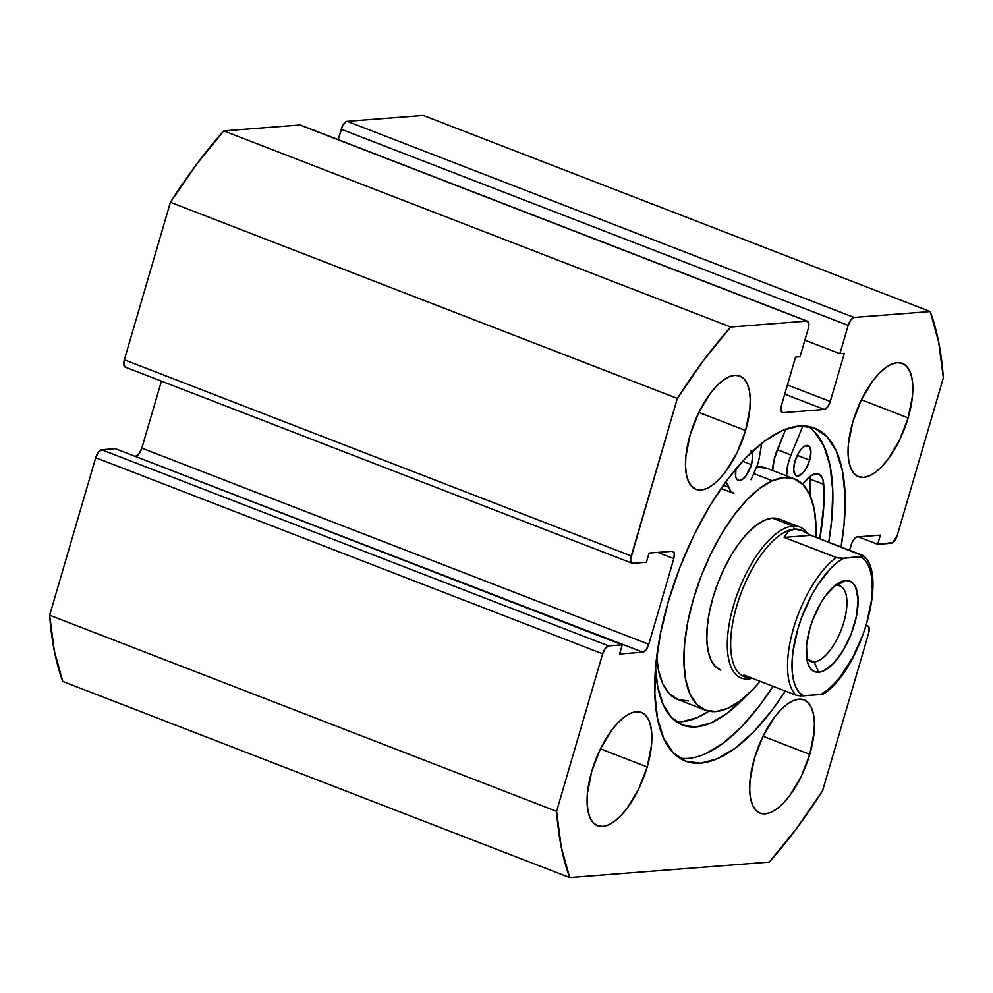 <?xml version="1.0" encoding="UTF-8"?>
<svg xmlns="http://www.w3.org/2000/svg" width="993" height="993" viewBox="0 0 993 993"><rect width="100%" height="100%" fill="white"/><g stroke="black" fill="none" stroke-linecap="round" stroke-linejoin="round"><path stroke-width="1.49" d="M668.5 600.889A178.566 75.183 -68.8 0 1 814.397 428.045A178.566 75.183 -68.8 0 1 841.059 546.994L844.1 524.205L845.093 495.644L842.436 470.881L836.218 450.872L826.697 436.374L814.223 427.971L799.266 425.96L782.434 430.441L764.337 441.215L745.706 457.885L727.224 479.818L709.623 506.157L693.573 535.885L679.684 567.884L668.5 600.889L660.444 633.671L655.827 664.938L654.834 693.499L657.49 718.262L663.709 738.283L673.242 752.768L685.716 761.172L700.661 763.183L717.505 758.702L735.59 747.928L754.233 731.258L772.715 709.325L785.314 691.066A178.566 75.183 -68.8 0 1 685.53 761.11A178.566 75.183 -68.8 0 1 668.5 600.889M814.359 431.607L823.892 446.093L830.111 466.102L832.767 490.865L831.774 519.438L828.721 542.228A178.566 75.183 111.2 0 0 807.979 426.295M908.148 417.892L861.403 399.794L908.148 417.892L899.621 439.998L888.176 459.064L881.896 466.524L875.553 472.196L869.396 475.87L863.674 477.385L858.585 476.702L854.34 473.847L851.1 468.919L848.99 462.105L848.084 453.689L848.419 443.97L852.739 422.186A60.734 25.57 -68.8 0 1 902.364 363.388A60.734 25.57 -68.8 0 1 908.148 417.892A60.734 25.57 -68.8 0 1 858.523 476.677A60.734 25.57 -68.8 0 1 852.739 422.186L861.266 400.08L872.71 381.002L878.991 373.542L885.334 367.869L891.491 364.208L897.213 362.681L902.302 363.364L906.547 366.231L909.787 371.159L911.897 377.961L912.803 386.389L912.468 396.108L908.148 417.892M745.582 430.503L698.824 412.405L745.582 430.503L737.054 452.609L725.61 471.687L719.329 479.147L712.986 484.82L706.83 488.482L701.108 490.008L696.019 489.326L691.773 486.458L688.534 481.531L686.424 474.728L685.518 466.3L685.853 456.581L690.16 434.797A60.734 25.57 -68.8 0 1 739.797 376.012A60.734 25.57 -68.8 0 1 745.582 430.503A60.734 25.57 -68.8 0 1 695.956 489.301A60.734 25.57 -68.8 0 1 690.16 434.797L698.687 412.691L710.144 393.625L716.425 386.165L722.767 380.493L728.912 376.819L734.646 375.304L739.735 375.987L743.968 378.842L747.22 383.77L749.33 390.584L750.236 399L749.889 408.719L745.582 430.503M809.767 754.345L763.009 736.247L809.767 754.345L801.239 776.452L789.795 795.517L783.514 802.977L777.171 808.65L771.015 812.324L765.293 813.838L760.204 813.155L755.958 810.3L752.719 805.373L750.609 798.558L749.703 790.143L750.038 780.424L754.345 758.64A60.734 25.57 -68.8 0 1 803.97 699.842A60.734 25.57 -68.8 0 1 809.767 754.345A60.734 25.57 -68.8 0 1 760.141 813.13A60.734 25.57 -68.8 0 1 754.345 758.64L762.872 736.533L774.317 717.455L780.61 709.995L786.952 704.335L793.097 700.661L798.831 699.146L803.908 699.829L808.153 702.684L811.393 707.612L813.515 714.414L814.409 722.842L814.074 732.561L809.767 754.345M647.2 766.956L600.442 748.859L647.2 766.956L638.673 789.063L627.228 808.141L620.935 815.601L614.605 821.273L608.448 824.935L602.714 826.461L597.637 825.779L593.392 822.912L590.152 817.984L588.042 811.182L587.136 802.754L587.471 793.035L591.778 771.251A60.734 25.57 -68.8 0 1 641.404 712.465A60.734 25.57 -68.8 0 1 647.2 766.956A60.734 25.57 -68.8 0 1 597.575 825.754A60.734 25.57 -68.8 0 1 591.778 771.251L600.306 749.144L611.75 730.078L618.043 722.619L624.374 716.946L630.53 713.272L636.265 711.758L641.341 712.44L645.587 715.295L648.826 720.223L650.936 727.037L651.842 735.453L651.507 745.172L647.2 766.956M301.127 125.453L806.812 321.124A8.093 3.413 -68.8 0 1 807.508 321.223A8.093 3.413 -68.8 0 1 808.277 328.484L799.998 356.785L795.567 357.12L781.479 405.293A8.093 3.413 -68.8 0 0 782.261 412.567A8.093 3.413 -68.8 0 0 782.943 412.654L824.327 409.451L784.743 394.134L824.327 409.451A8.093 3.413 -68.8 0 0 830.247 401.507L787.437 384.949L830.247 401.507L844.335 353.334L839.904 353.682L804.876 340.127L839.904 353.682L848.183 325.394L341.244 129.251A8.093 3.413 111.2 0 1 347.178 121.307L854.104 317.462L850.84 319.895L848.183 325.394A8.093 3.413 -68.8 0 1 854.104 317.462L930.218 311.554L423.291 115.411L930.218 311.554A364.419 153.431 -68.8 0 1 943.35 377.787L897.287 535.314A8.093 3.413 -68.8 0 1 891.354 543.245L877.688 544.301L858.386 536.841L877.688 544.301L880.369 535.128L857.096 536.94A8.093 3.413 -68.8 0 0 851.162 544.872L849.574 550.296L852.304 541.917L855.507 537.623L857.096 536.94L880.369 535.128L877.688 544.301L892.943 542.55L897.287 535.314L943.35 377.787L938.683 342.138L930.218 311.554L854.104 317.462L347.178 121.307L423.291 115.411L347.178 121.307L345.589 122.002L342.386 126.297L338.203 139.641L341.244 129.251L848.183 325.394L839.904 353.682L844.335 353.334L830.247 401.507L827.591 407.006L824.327 409.451L782.943 412.654L780.982 410.618L781.479 405.293L795.567 357.12L799.998 356.785L808.277 328.484L808.774 323.159L806.812 321.124L730.711 327.032L703.553 360.385L677.325 398.429L630.692 558.86L630.766 561.281L632.727 563.316L646.393 562.249L649.074 553.076L672.36 551.276L674.309 553.312L673.813 558.637L648.777 644.271L646.108 649.77L642.843 652.202L619.558 654.015L622.251 644.842L608.572 645.897L605.308 648.342L602.639 653.828L556.589 811.355L561.256 847.017L569.709 877.589L769.227 862.11L796.386 828.77L822.601 790.713L868.664 633.186L869.16 627.861L868.453 626.298L866.194 625.913L867.212 625.826A8.093 3.413 -68.8 0 1 867.894 625.925A8.093 3.413 -68.8 0 1 868.664 633.186L822.601 790.713A364.419 153.431 -68.8 0 1 769.227 862.11L569.709 877.589A364.419 153.431 -68.8 0 1 556.589 811.355L49.65 615.213L54.317 650.862L62.782 681.446L569.709 877.589L62.782 681.446A364.419 153.431 111.2 0 1 49.65 615.213L95.713 457.686L49.65 615.213L556.589 811.355L602.639 653.828A8.093 3.413 -68.8 0 1 608.572 645.897L101.646 449.755L98.381 452.2L95.713 457.686L602.639 653.828L95.713 457.686A8.093 3.413 111.2 0 1 101.646 449.755L115.312 448.699L101.646 449.755L608.572 645.897L622.251 644.842L115.312 448.699L622.251 644.842L619.558 654.015L642.843 652.202L134.614 456.159L642.843 652.202A8.093 3.413 -68.8 0 0 648.777 644.271L141.838 448.128L139.169 453.627L135.904 456.06A8.093 3.413 111.2 0 0 141.838 448.128L161.425 381.126L141.838 448.128L648.777 644.271L673.813 558.637L657.726 552.406L673.813 558.637A8.093 3.413 -68.8 0 0 673.043 551.363A8.093 3.413 -68.8 0 0 672.36 551.276L649.074 553.076L646.393 562.249L632.727 563.316A8.093 3.413 -68.8 0 1 632.044 563.217A8.093 3.413 -68.8 0 1 631.263 555.956L124.336 359.814L123.84 365.139L125.788 367.174M807.508 321.223L300.569 125.081A8.093 3.413 111.2 0 0 299.886 124.981L806.812 321.124L730.711 327.032L223.773 130.89L299.886 124.981L223.773 130.89L196.614 164.23L170.399 202.287L124.336 359.814L170.399 202.287L677.325 398.429L631.263 555.956L124.336 359.814A8.093 3.413 111.2 0 0 125.106 367.075L632.044 563.217M866.33 625.491L867.212 625.826L866.33 625.491M705.167 753.935L723.264 743.161L741.908 726.479L760.377 704.558L772.988 686.3A178.566 75.183 111.2 0 1 679.622 758.069M677.325 398.429A364.419 153.431 -68.8 0 1 730.711 327.032L223.773 130.89A364.419 153.431 111.2 0 0 170.399 202.287L677.325 398.429M720.744 670.101A80.979 34.097 -68.8 0 1 713.024 597.438A80.979 34.097 -68.8 0 1 764.573 520.183L756.368 525.111L747.915 532.707L739.537 542.687L731.568 554.653L724.294 568.157L718.013 582.668L712.962 597.649L709.325 612.507L707.252 626.67L706.83 639.604L708.059 650.812L710.901 659.849L715.233 666.39L720.918 670.163M705.253 710.119A123.902 52.17 -68.8 0 0 727.608 708.394L740.17 700.847L753.104 689.229L760.141 681.322A123.902 52.17 -68.8 0 1 727.608 708.394L715.903 711.559L705.514 710.218L696.838 704.447L690.185 694.455L685.84 680.615L683.966 663.473L684.624 643.687L687.789 622.003L693.35 599.275L701.083 576.362L710.69 554.156L721.812 533.489L734.013 515.181L746.823 499.913L759.769 488.295L772.318 480.761A123.902 52.17 -68.8 0 1 794.673 479.023A123.902 52.17 -68.8 0 1 815.874 537.263L815.973 525.669L814.086 508.528L809.742 494.688L803.101 484.696L794.412 478.924L784.023 477.596L772.318 480.761L754.171 473.735L772.318 480.761A123.902 52.17 -68.8 0 0 693.437 598.965A123.902 52.17 -68.8 0 0 705.253 710.119L677.859 699.519A123.902 52.17 111.2 0 1 656.745 656.584L658.446 670.014L662.79 683.854L669.431 693.846L678.12 699.618L688.509 700.946M794.673 479.023L767.279 468.411A123.902 52.17 111.2 0 0 756.865 466.971M767.018 468.324L756.629 466.983M779.021 518.979L772.231 518.11L764.573 520.183A80.979 34.097 -68.8 0 1 779.195 519.041L799.737 526.998A80.979 34.097 -68.8 0 1 807.098 532.918A80.979 34.097 111.2 0 0 792.873 526.054A80.979 34.097 111.2 0 0 733.566 605.395A80.979 34.097 111.2 0 0 748.163 678.989L750.621 677.636L748.163 678.989A80.979 34.097 -68.8 0 1 741.299 678.045A80.979 34.097 -68.8 0 1 735.974 597.786A80.979 34.097 -68.8 0 1 792.873 526.054L772.331 518.11L792.873 526.054A80.979 34.097 -68.8 0 1 799.737 526.998M814.136 661.959A40.49 17.042 111.2 0 0 843.789 622.288A40.49 17.042 111.2 0 0 836.503 585.498L845.589 580.495A48.583 20.456 -68.8 0 1 854.34 624.659A48.583 20.456 -68.8 0 1 818.753 672.261L814.136 661.959L807.855 659.526L814.136 661.959A40.49 17.042 -68.8 0 1 810.71 661.487A40.49 17.042 -68.8 0 1 806.664 657.987A40.49 17.042 111.2 0 0 814.136 661.959L818.753 672.261L823.334 671.045L833.338 663.572L843.156 650.44L851.299 633.646L856.537 615.734L858.064 599.462L855.643 587.273L853.049 583.338L849.66 581.042L845.589 580.495L841.009 581.712L836.081 584.654L825.977 595.155L821.199 602.317L813.044 619.111L810.003 628.097L806.552 645.524L807.011 660.035L808.699 665.484L811.293 669.419L814.694 671.715L818.753 672.261A48.583 20.456 -68.8 0 1 807.781 663.088A48.583 20.456 -68.8 0 1 813.093 618.999A48.583 20.456 -68.8 0 1 838.849 582.817A48.583 20.456 -68.8 0 1 845.589 580.495L836.503 585.498A40.49 17.042 -68.8 0 1 839.929 585.969A40.49 17.042 -68.8 0 1 842.598 626.099A40.49 17.042 -68.8 0 1 814.136 661.959M745.085 676.878A78.546 33.067 -68.8 0 1 738.718 599.735A78.546 33.067 -68.8 0 1 794.263 529.145L792.873 526.054L794.263 529.145A78.546 33.067 -68.8 0 1 801.463 530.287M752.21 678.256A80.979 34.097 -68.8 0 1 748.163 678.989A80.979 34.097 111.2 0 0 752.21 678.256M801.885 530.436L810.859 535.314L784.122 537.387L788.268 531.491L794.263 529.145L800.917 530.063A78.546 33.067 111.2 0 0 794.263 529.145L801.885 530.436L810.859 535.314L863.749 556.179L843.64 558.227L837.546 557.917L784.122 537.387L788.268 531.491L794.263 529.145A78.546 33.067 111.2 0 0 739.065 598.717A78.546 33.067 111.2 0 0 744.229 676.581L745.681 677.139L743.881 675.029L795.939 695.174A78.546 33.067 -68.8 0 1 793.593 628.097A78.546 33.067 -68.8 0 1 836.193 557.532L784.122 537.387L810.859 535.314L862.929 555.459L863.749 556.179L860.956 556.887L865.151 560.337L868.465 565.576L870.787 572.44L872.077 580.781L872.288 590.339L871.407 600.877L866.529 623.716L862.669 635.396L852.577 657.726L840.314 676.68L833.76 684.251L827.169 690.247L820.702 694.529L800.42 695.932L795.939 695.174L743.881 675.029L745.681 677.139L750.882 677.487L745.681 677.139M823.42 693.536L820.702 694.529L803.387 695.87L799.191 692.419L795.877 687.193L793.556 680.317L792.265 671.976L792.054 662.418L792.935 651.88L797.813 629.041L801.686 617.361L811.765 595.043L817.698 585.001L830.582 568.505L837.186 562.51L843.64 558.227L860.956 556.887A75.307 31.714 -68.8 0 1 866.529 623.716A75.307 31.714 -68.8 0 1 820.702 694.529L823.495 693.822M862.929 555.459L863.662 555.894M843.64 558.227L836.193 557.532A78.546 33.067 111.2 0 0 793.593 628.097A78.546 33.067 111.2 0 0 795.939 695.174L803.387 695.87A75.307 31.714 -68.8 0 1 797.813 629.041A75.307 31.714 -68.8 0 1 843.64 558.227M834.592 585.833A40.49 17.042 -68.8 0 1 836.503 585.498A40.49 17.042 111.2 0 0 834.592 585.833M751.738 451.902A16.198 6.814 -68.8 0 1 751.453 464.674L742.565 461.236L751.453 464.674L752.694 456.271L751.031 450.896M794.934 461.298A16.198 6.814 -68.8 0 1 808.165 445.621A16.198 6.814 -68.8 0 1 809.705 460.156L797.242 455.328L809.705 460.156L810.946 451.753L809.283 446.378L805.261 445.832L801.934 448.327L798.657 452.709L794.934 461.298L793.692 469.701L795.356 475.076L797.851 476.019L802.704 473.127L805.981 468.746L809.705 460.156A16.198 6.814 -68.8 0 1 796.473 475.833A16.198 6.814 -68.8 0 1 794.934 461.298M757.733 464.19A29.964 12.611 -68.8 0 0 759.322 457.438L761.817 443.151L759.322 457.438A29.964 12.611 -68.8 0 1 757.733 464.19L751.08 479.669M745.346 696.652A158.197 66.605 -68.8 0 1 682.613 725.076A158.197 66.605 -68.8 0 1 655.541 668.252L657.776 687.119L663.274 704.844L671.715 717.678L682.774 725.138L696.019 726.913L710.938 722.954L726.963 713.396L745.346 696.652M676.109 721.526A158.197 66.605 111.2 0 0 708.89 711.187L697.235 717.641L682.315 721.613M785.724 429.1L777.333 449.68L791.024 454.98L802.903 425.848L791.024 454.98L777.333 449.68A29.964 12.611 111.2 0 0 772.641 470.496L774.366 458.58L785.724 429.1M805.062 481.369A29.964 12.611 -68.8 0 1 802.555 484.15L805.062 481.369A29.964 12.611 -68.8 0 1 818.617 474.058A29.964 12.611 -68.8 0 1 823.718 484.348L810.015 479.048A29.964 12.611 111.2 0 0 809.742 476.628L810.015 479.048L823.718 484.348A158.197 66.605 -68.8 0 1 819.796 538.777L823.867 504.022L823.073 480.19L821.794 476.95L817.512 473.76L811.604 475.324L805.062 481.369M786.357 477.496A29.964 12.611 -68.8 0 1 791.024 454.98L788.07 463.88L786.357 477.496M810.276 495.892A158.197 66.605 111.2 0 0 810.015 479.048L810.276 495.892M733.914 493.397L730.848 491.398L728.85 487.278L723.338 485.143L728.85 487.278L725.61 481.99A29.964 12.611 -68.8 0 1 728.85 487.278A29.964 12.611 -68.8 0 0 733.256 493.186L721.017 488.457M735.95 468.77L735.676 476.466L737.104 479.594L739.599 480.538L742.764 479.16L746.128 475.659L751.453 464.674A16.198 6.814 -68.8 0 1 738.221 480.351A16.198 6.814 -68.8 0 1 735.95 468.77M866.368 625.329L867.832 625.9M823.334 693.995C859.206 672.149 888.735 576.114 863.637 555.857"/></g></svg>
